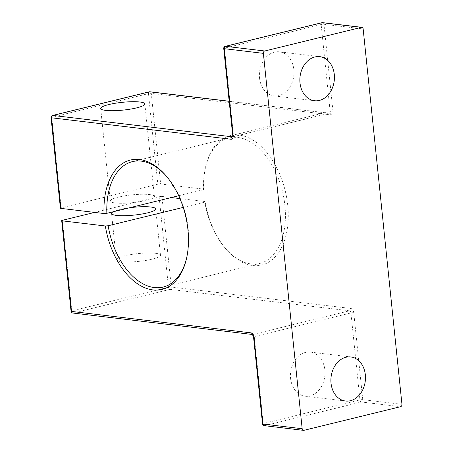 <?xml version="1.0" encoding="UTF-8"?>
<svg xmlns="http://www.w3.org/2000/svg" width="453" height="453" viewBox="0 0 453 453"><rect width="100%" height="100%" fill="white"/><g stroke="black" fill="none" stroke-linecap="round" stroke-linejoin="round"><path stroke-width="0.34" stroke-dasharray="2.27 1.7" d="M155.56 253.295A22.197 3.913 174.1 0 1 160.487 255.209A22.197 3.913 174.1 0 1 145.979 260.424A22.197 3.913 174.1 0 1 121.262 261.681A22.197 3.913 174.1 0 1 116.336 259.773A22.197 3.913 174.1 0 1 130.843 254.552A22.197 3.913 174.1 0 1 155.56 253.295M149.496 194.569A22.197 3.913 174.1 0 1 154.422 196.483A22.197 3.913 174.1 0 1 139.909 201.698A22.197 3.913 174.1 0 1 115.192 202.955A22.197 3.913 174.1 0 1 110.266 201.047A22.197 3.913 174.1 0 1 124.773 195.826A22.197 3.913 174.1 0 1 149.496 194.569M186.489 258.601A64.569 39.128 -103.7 0 0 186.664 257.899A64.569 39.128 -103.7 0 0 166.795 176.636A64.569 39.128 -103.7 0 0 166.313 176.087M203.822 189.144L203.533 189.677A64.569 39.128 76.3 0 1 205.554 167.157A64.569 39.128 76.3 0 1 229.105 137.989A64.569 39.128 76.3 0 1 237.91 137.491A64.569 39.128 76.3 0 1 283.923 198.465A64.569 39.128 76.3 0 1 259.779 263.431A64.569 39.128 76.3 0 1 250.973 263.929A64.569 39.128 76.3 0 1 225.424 248.42A64.569 39.128 76.3 0 1 204.818 202.123L205.107 201.591A66.585 40.351 -103.7 0 0 226.387 249.529A66.585 40.351 -103.7 0 0 252.74 265.526A66.585 40.351 -103.7 0 0 287.729 205.311A66.585 40.351 -103.7 0 0 239.263 135.13A66.585 40.351 -103.7 0 0 205.894 165.73A66.585 40.351 -103.7 0 0 203.822 189.144L160.639 183.986L151.279 93.403A2.016 0.357 -5.9 0 0 148.459 93.629L157.82 184.218L61.149 207.848L51.789 117.265L148.459 93.629A2.016 1.223 76.3 0 1 149.241 91.823M290.571 378.351A22.197 17.22 96.8 0 0 305.084 396.194A22.197 17.22 96.8 0 0 324.869 369.965A22.197 17.22 96.8 0 0 310.35 352.117A22.197 17.22 96.8 0 0 290.571 378.351M259.535 78.052A22.197 17.22 96.8 0 0 274.054 95.894A22.197 17.22 96.8 0 0 293.838 69.666A22.197 17.22 96.8 0 0 279.32 51.818A22.197 17.22 96.8 0 0 259.535 78.052M204.818 202.123L183.216 207.406M401.953 404.331L362.757 399.648L353.77 312.717A4.037 2.446 76.3 0 0 350.837 308.465L171.291 287.015L161.931 196.432L171.325 197.553M179.92 198.578L205.107 201.591M161.931 196.432A2.016 0.357 -5.9 0 0 159.105 196.659L94.649 212.417M129.666 207.734A22.197 3.913 -5.9 0 0 113.193 211.766M60.408 208.21A2.016 0.357 174.1 0 1 61.149 207.848M157.82 184.218A2.016 0.357 174.1 0 1 160.639 183.986M203.533 189.677L178.669 195.758M232.553 136.851L329.065 113.256L229.19 101.325M52.576 115.458A2.016 1.223 76.3 0 0 51.789 117.265A2.016 0.357 -5.9 0 0 51.047 117.621M303.929 430.322L264.733 425.639A2.016 1.223 76.3 0 1 263.267 423.515L254.28 336.585L350.95 312.949L359.931 399.88L263.267 423.515A2.016 0.357 -5.9 0 0 262.525 423.872M232.531 136.897A2.016 1.223 -103.7 0 0 232.672 136.874A2.016 1.223 -103.7 0 0 233.459 135.068L224.473 48.137L321.143 24.502L330.124 111.432L233.459 135.068A2.016 0.357 -5.9 0 0 232.712 135.424M149.96 91.778A2.016 1.563 96.8 0 1 151.279 93.403L330.826 114.852A2.016 1.563 96.8 0 0 329.507 113.227A2.016 1.563 96.8 0 0 329.065 113.256A2.016 1.223 -103.7 0 0 329.337 113.239A2.016 1.223 -103.7 0 0 330.124 111.432A2.016 0.357 -5.9 0 1 332.949 111.2A4.037 2.446 76.3 0 1 330.826 114.852M332.949 111.2L323.963 24.275L363.159 28.952M159.105 196.659L168.465 287.247L71.8 310.883L62.435 220.294M169.932 289.371L349.478 310.82L252.814 334.456L73.267 313.006L169.932 289.371A2.016 1.223 76.3 0 1 168.465 287.247A2.016 0.357 -5.9 0 1 171.291 287.015A2.016 1.563 -83.2 0 1 169.932 289.371M264.292 425.667A2.016 1.563 -83.2 0 0 264.733 425.639L361.403 402.004L400.599 406.686M252.372 334.484L252.338 334.484A2.016 1.563 -83.2 0 0 252.372 334.484A2.016 1.563 -83.2 0 0 252.814 334.456A2.016 1.223 -103.7 0 1 254.28 336.585A2.016 0.357 -5.9 0 0 253.538 336.941M361.403 402.004A2.016 1.223 76.3 0 1 359.931 399.88A2.016 0.357 -5.9 0 1 362.757 399.648A2.016 1.563 -83.2 0 1 361.403 402.004M71.053 311.239A2.016 0.357 -5.9 0 1 71.8 310.883A2.016 1.223 76.3 0 0 73.267 313.006A2.016 1.563 -83.2 0 1 72.825 313.034M353.77 312.717A2.016 0.357 -5.9 0 0 350.95 312.949A2.016 1.223 -103.7 0 0 349.478 310.82A2.016 1.563 -83.2 0 0 350.837 308.465M225.26 46.331A2.016 1.223 76.3 0 0 224.473 48.137A2.016 0.357 -5.9 0 0 223.731 48.494M322.644 22.65A2.016 1.563 96.8 0 1 323.963 24.275A2.016 0.357 -5.9 0 0 321.143 24.502A2.016 1.223 76.3 0 1 321.924 22.695M155.707 208.929L160.487 255.209M144.852 103.924L154.422 196.483M166.795 176.636L165.832 175.526M186.664 257.899L186.319 259.326M225.424 248.42L226.387 249.529M305.084 396.194L345.548 401.03M274.054 95.894L314.512 100.73M163.108 287.066L259.779 263.431M132.44 161.625L229.105 137.989M279.32 51.818L319.778 56.653M310.35 352.117L350.815 356.953M229.184 101.24L329.507 113.227L232.672 136.874M205.554 167.157L205.894 165.73M100.702 108.482L110.266 201.047M111.551 213.488L116.336 259.773"/><path stroke-width="0.68" d="M113.193 211.766A22.197 3.913 -5.9 0 0 111.551 213.488A22.197 3.913 -5.9 0 0 116.478 215.401A22.197 3.913 -5.9 0 0 141.194 214.144A22.197 3.913 -5.9 0 0 155.707 208.929A22.197 3.913 -5.9 0 0 150.781 207.015A22.197 3.913 -5.9 0 0 129.666 207.734M139.926 102.01A22.197 3.913 174.1 0 1 144.852 103.924A22.197 3.913 174.1 0 1 130.345 109.139A22.197 3.913 174.1 0 1 105.628 110.396A22.197 3.913 174.1 0 1 100.702 108.482A22.197 3.913 174.1 0 1 115.209 103.267A22.197 3.913 174.1 0 1 139.926 102.01M166.313 176.087A64.569 39.128 -103.7 0 0 141.24 161.121A64.569 39.128 -103.7 0 0 132.44 161.625A64.569 39.128 -103.7 0 0 106.868 213.312L104.037 213.539A66.585 40.351 76.3 0 1 139.479 159.53A66.585 40.351 76.3 0 1 165.832 175.526A66.585 40.351 76.3 0 1 186.319 259.326A66.585 40.351 76.3 0 1 152.95 289.92A66.585 40.351 76.3 0 1 105.323 225.985L108.154 225.758A64.569 39.128 -103.7 0 0 154.309 287.564A64.569 39.128 -103.7 0 0 163.108 287.066A64.569 39.128 -103.7 0 0 186.489 258.601M365.333 374.801A22.197 17.22 -83.2 0 1 345.548 401.03A22.197 17.22 -83.2 0 1 331.03 383.187A22.197 17.22 -83.2 0 1 350.815 356.953A22.197 17.22 -83.2 0 1 365.333 374.801M334.297 74.496A22.197 17.22 -83.2 0 1 314.512 100.73A22.197 17.22 -83.2 0 1 299.999 82.882A22.197 17.22 -83.2 0 1 319.778 56.653A22.197 17.22 -83.2 0 1 334.297 74.496M183.216 207.406L108.154 225.758M94.649 212.417L62.435 220.294A2.016 0.357 -5.9 0 0 61.693 220.656A2.016 0.357 -5.9 0 0 62.14 220.826L105.323 225.985M171.325 197.553L179.92 198.578M60.855 208.38A2.016 0.357 174.1 0 1 60.408 208.21L51.047 117.621A2.016 0.357 -5.9 0 0 51.495 117.797L60.855 208.38L104.037 213.539M178.669 195.758L106.868 213.312M303.487 430.35L264.292 425.667A2.016 1.563 -83.2 0 1 262.972 424.048A2.016 0.357 -5.9 0 1 262.525 423.872L253.538 336.941A2.016 0.357 -5.9 0 0 253.986 337.117L262.972 424.048L302.168 428.725A2.016 1.563 96.8 0 0 303.487 430.35A2.016 1.563 96.8 0 0 303.929 430.322L400.599 406.686A2.016 1.563 96.8 0 0 401.953 404.331L363.159 28.952A2.016 1.563 96.8 0 0 361.839 27.333A2.016 1.563 96.8 0 0 361.398 27.361L322.202 22.678L225.532 46.314L264.733 50.996L361.398 27.361M264.733 50.996A2.016 1.563 96.8 0 0 263.374 53.352L224.178 48.669L233.165 135.6A4.037 2.446 -103.7 0 1 231.041 139.247L51.495 117.797A2.016 1.563 96.8 0 1 52.848 115.441L232.553 136.851M302.168 428.725L263.374 53.352M229.19 101.325L149.518 91.806L52.848 115.441A2.016 1.223 76.3 0 0 52.576 115.458A2.016 2.016 0 0 0 51.047 117.621M62.14 220.826L71.506 311.415L251.047 332.864A4.037 2.446 -103.7 0 1 253.986 337.117M72.825 313.034A2.016 1.563 -83.2 0 1 71.506 311.415A2.016 0.357 -5.9 0 1 71.053 311.239A2.016 2.016 0 0 0 72.825 313.034L252.338 334.484A2.016 1.563 -83.2 0 1 251.047 332.864M232.531 136.897A2.016 1.223 -103.7 0 1 232.395 136.891A2.016 1.563 96.8 0 0 231.041 139.247M149.241 91.823A2.016 1.223 76.3 0 1 149.518 91.806A2.016 1.563 96.8 0 1 149.96 91.778A2.016 2.016 0 0 0 149.241 91.823L52.576 115.458M232.672 136.874L232.712 135.424A2.016 0.357 -5.9 0 0 233.165 135.6M224.178 48.669A2.016 1.563 -83.2 0 1 225.532 46.314A2.016 1.223 76.3 0 0 225.26 46.331A2.016 2.016 0 0 0 223.731 48.494A2.016 0.357 -5.9 0 0 224.178 48.669M321.924 22.695A2.016 1.223 76.3 0 1 322.202 22.678A2.016 1.563 96.8 0 1 322.644 22.65A2.016 2.016 0 0 0 321.924 22.695L225.26 46.331M262.525 423.872A2.016 2.016 0 0 0 264.292 425.667M253.538 336.941L252.372 334.484M71.053 311.239L61.693 220.656M232.712 135.424L223.731 48.494M229.184 101.24L149.96 91.778M361.839 27.333L322.644 22.65"/></g></svg>
